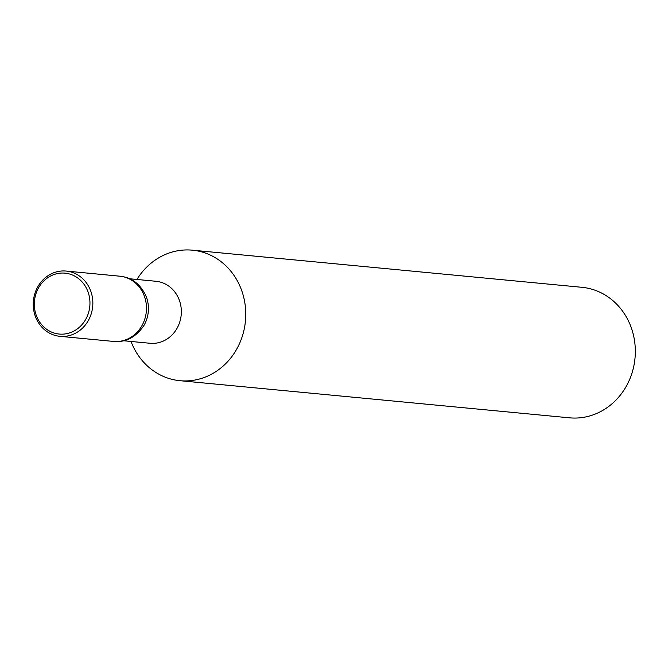 <?xml version="1.0" encoding="UTF-8"?>
<svg xmlns="http://www.w3.org/2000/svg" width="668" height="668" viewBox="0 0 668 668"><rect width="100%" height="100%" fill="white"/><g stroke="black" fill="none" stroke-linecap="round" stroke-linejoin="round"><path stroke-width="1" d="M131.02 341.457A65.556 59.561 -84.6 0 0 179.926 380.693L569.495 417.826A65.556 59.561 -84.6 0 0 634.6 361.63A65.556 59.561 -84.6 0 0 588.099 288.259A65.556 59.561 -84.6 0 0 581.937 287.307L192.367 250.174A65.556 59.561 -84.6 0 0 136.932 279.458M113.694 341.44A32.765 29.768 -84.6 0 0 146.117 313.267A32.765 29.768 -84.6 0 0 122.862 276.661A32.765 29.768 95.4 0 1 146.108 313.334A32.765 29.768 95.4 0 1 113.568 341.431C125.667 342.601 135.754 337.348 143.82 325.683A31.137 28.29 -84.6 0 0 146.517 297.369C141.583 285.77 133.842 278.89 123.296 276.727L119.789 276.193A32.765 29.768 95.4 0 1 122.862 276.661A32.765 29.768 -84.6 0 0 119.772 276.193L66.157 271.066A32.774 29.776 -84.6 0 0 33.4 300.867A32.774 29.776 -84.6 0 0 59.936 336.33A32.774 29.776 -84.6 0 0 92.485 308.224A32.774 29.776 -84.6 0 0 69.238 271.542A32.774 29.776 -84.6 0 0 66.157 271.066M179.926 380.693A65.556 59.561 -84.6 0 0 245.031 324.489A65.556 59.561 -84.6 0 0 198.53 251.118A65.556 59.561 -84.6 0 0 192.367 250.174M67.919 273.596A30.594 27.797 -84.6 0 0 35.68 313.584A30.594 27.797 -84.6 0 0 82.815 323.646A30.594 27.797 -84.6 0 0 67.919 273.596M123.572 340.747L150.083 343.277A31.137 28.29 -84.6 0 0 181.003 316.582A31.137 28.29 -84.6 0 0 158.917 281.729A31.137 28.29 -84.6 0 0 155.986 281.278L129.483 278.748M113.568 341.431L59.936 336.33"/></g></svg>
